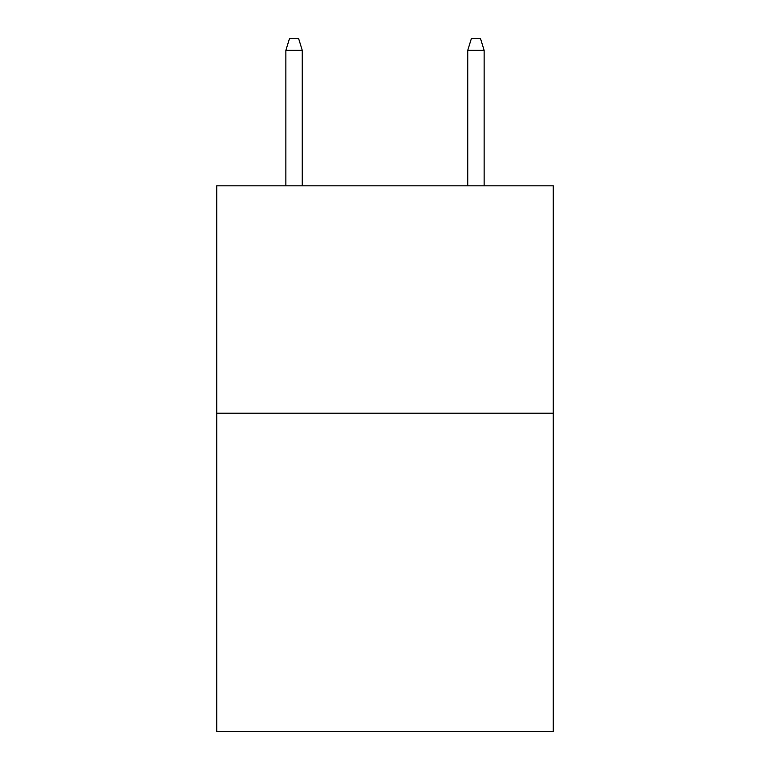 <?xml version="1.0" encoding="UTF-8"?>
<svg xmlns="http://www.w3.org/2000/svg" width="770" height="770" viewBox="0 0 770 770"><rect width="100%" height="100%" fill="white"/><g stroke="black" fill="none" stroke-linecap="round" stroke-linejoin="round"><path stroke-width="1.16" d="M553.245 413.192L553.245 731.5L216.755 731.5L216.755 185.83L553.245 185.83L553.245 413.192L216.755 413.192M302.244 185.83L302.244 50.32L285.872 50.32L285.872 185.83M285.872 50.32L289.51 38.5L298.606 38.5L302.244 50.32M467.756 50.32L471.394 38.5L480.49 38.5L484.128 50.32L467.756 50.32L467.756 185.83M484.128 50.32L484.128 185.83"/></g></svg>

